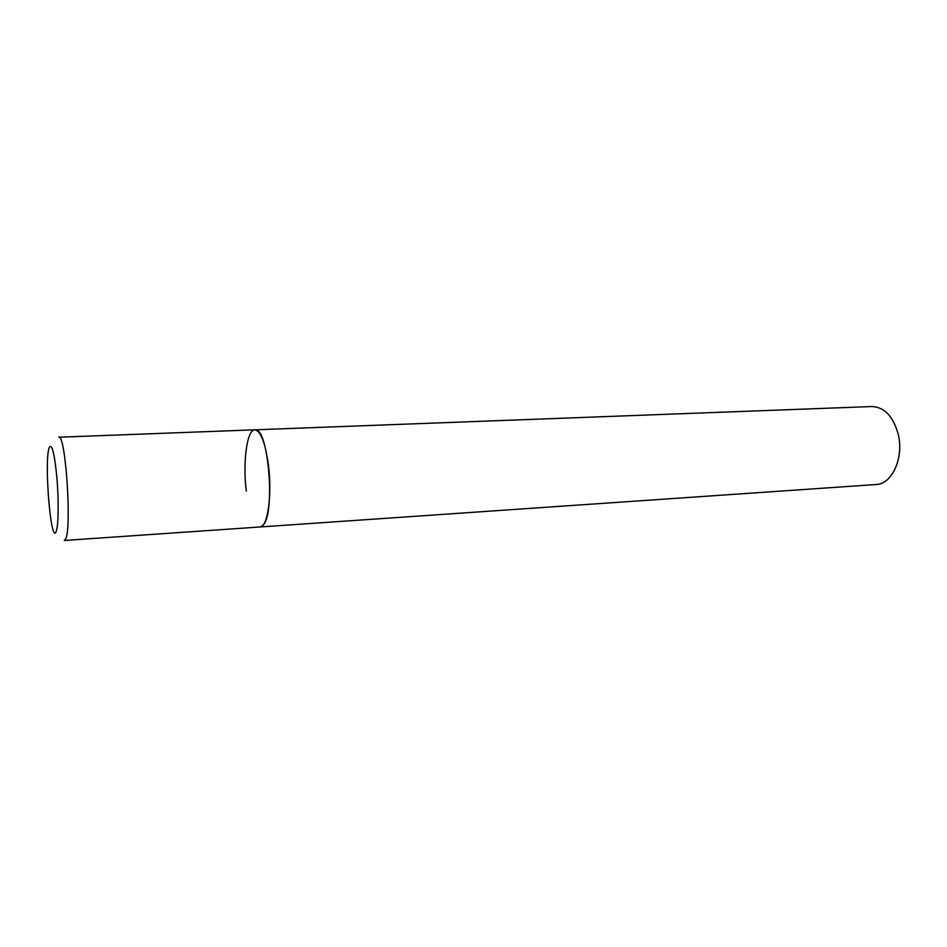 <?xml version="1.0" encoding="UTF-8"?>
<svg xmlns="http://www.w3.org/2000/svg" width="947" height="947" viewBox="0 0 947 947"><rect width="100%" height="100%" fill="white"/><g stroke="black" fill="none" stroke-linecap="round" stroke-linejoin="round"><path stroke-width="1.42" d="M262.662 525.573C275.849 515.215 268.451 426.032 254.85 429.82C260.733 430.849 265.255 442.557 268.415 464.93C272.31 494.725 267.61 527.609 260.034 526.97L262.662 525.573M246.279 491.091C242.645 462.243 246.966 429.441 254.85 429.82L58.785 437.218C65.556 433.43 71.972 528.592 65.58 539.08L64.289 540.465L876.093 484.521C892.133 484.308 904.231 457.555 898.147 433.975C893.068 416.242 884.332 407.092 871.927 406.535L254.85 429.82M56.145 531.563C58.465 526.354 58.868 500.703 56.891 477.596C54.405 452.559 51.825 442.592 49.161 447.694C43.976 461.402 50.878 545.732 56.145 531.563"/></g></svg>
